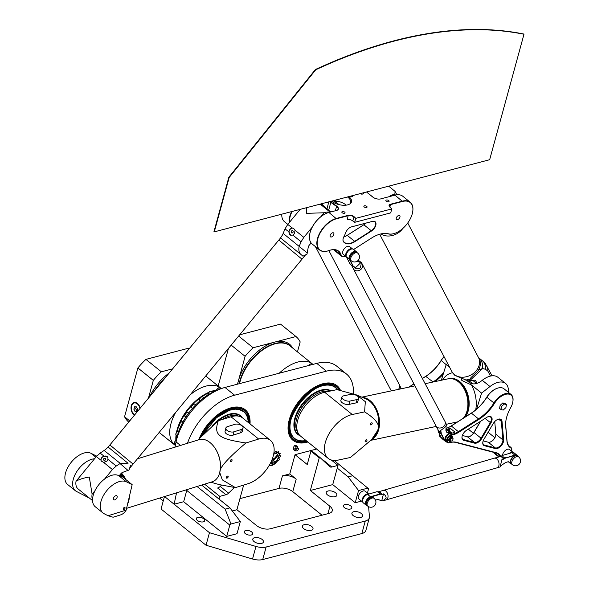 <?xml version="1.0" encoding="UTF-8"?>
<svg xmlns="http://www.w3.org/2000/svg" width="589" height="589" viewBox="0 0 589 589"><rect width="100%" height="100%" fill="white"/><g stroke="black" fill="none" stroke-linecap="round" stroke-linejoin="round"><path stroke-width="0.88" d="M319.908 457.425L329.722 466.65A5.014 2.842 128.9 0 0 329.818 466.731A5.014 2.842 128.9 0 0 331.813 467.011L337.998 465.384L332.733 484.622L310.337 490.49L319.26 457.874L319.908 457.425L311.552 450.695L310.911 451.145L319.26 457.874M197.035 486.499L225.138 509.139L229.953 507.88L240.334 521.53L236.999 533.715L226.721 536.41L183.665 501.725L174.123 504.228L164.596 496.556M164.441 496.601L161.047 509.006L206.032 545.245L209.463 532.699L174.123 504.228L176.538 492.846M209.463 532.699L255.965 546.452A12.531 6.28 15.3 0 0 266.147 547.004L365.276 521.029A12.531 6.28 15.3 0 0 369.332 517.864A12.531 6.28 15.3 0 0 369.428 516.722L368.604 506.687M361.506 501.099L355.226 502.741L332.733 484.622M327.918 513.667L329.936 506.282L310.337 490.49M329.936 506.282A10.02 5.029 -164.7 0 1 332.262 510.847A10.02 5.029 -164.7 0 1 329.023 513.38L270.277 528.775A10.02 5.029 -164.7 0 1 256.502 525.521L236.903 509.728L232.28 510.943M311.721 526.492A5.515 2.761 -164.7 0 1 312.995 529.003A5.515 2.761 -164.7 0 1 306.95 530.21A5.515 2.761 -164.7 0 1 302.363 526.095A5.515 2.761 -164.7 0 1 306.14 524.519A5.515 2.761 -164.7 0 1 311.721 526.492M361.285 513.505A5.515 2.761 -164.7 0 1 362.566 516.016A5.515 2.761 -164.7 0 1 356.514 517.23A5.515 2.761 -164.7 0 1 351.928 513.107A5.515 2.761 -164.7 0 1 355.704 511.532A5.515 2.761 -164.7 0 1 361.285 513.505M262.149 539.472A5.515 2.761 -164.7 0 1 263.43 541.99A5.515 2.761 -164.7 0 1 257.386 543.198A5.515 2.761 -164.7 0 1 252.799 539.082A5.515 2.761 -164.7 0 1 256.568 537.507A5.515 2.761 -164.7 0 1 262.149 539.472M251.65 531.941A4.337 2.172 -164.7 0 1 252.652 533.914A4.337 2.172 -164.7 0 1 247.903 534.864A4.337 2.172 -164.7 0 1 244.295 531.624A4.337 2.172 -164.7 0 1 247.262 530.387A4.337 2.172 -164.7 0 1 251.65 531.941M335.583 492.794A5.515 2.761 -164.7 0 1 336.856 495.312A5.515 2.761 -164.7 0 1 330.812 496.52A5.515 2.761 -164.7 0 1 326.225 492.397A5.515 2.761 -164.7 0 1 330.002 490.821A5.515 2.761 -164.7 0 1 335.583 492.794M344.432 507.63A4.337 2.172 -164.7 0 1 343.431 505.649A4.337 2.172 -164.7 0 1 348.18 504.699A4.337 2.172 -164.7 0 1 351.788 507.939A4.337 2.172 -164.7 0 1 348.821 509.176A4.337 2.172 -164.7 0 1 344.432 507.63M203.684 518.776A4.337 2.172 -164.7 0 1 204.692 520.75A4.337 2.172 -164.7 0 1 199.936 521.707A4.337 2.172 -164.7 0 1 196.336 518.467A4.337 2.172 -164.7 0 1 199.303 517.23A4.337 2.172 -164.7 0 1 203.684 518.776M367.433 493L368.596 488.76L334.147 460.465M323.03 460.362A5.014 2.842 128.9 0 0 323.464 460.274L331.813 467.011M367.904 488.112L358.561 490.556L355.226 502.741M368.685 494.09A5.014 2.842 -51.1 0 0 362.264 499.192A5.014 2.842 -51.1 0 0 362.728 502.071L358.937 499.023A5.014 2.842 -51.1 0 1 358.414 496.085A5.014 2.842 -51.1 0 1 361.484 491.793A5.014 2.842 -51.1 0 1 365.224 491.219L368.766 494.068M234.444 487.493L228.584 493.148A5.014 2.842 -51.1 0 1 225.955 494.745L219.771 496.365L219.027 499.082L201.637 485.071M236.903 509.728L243.655 485.056M229.953 507.88L219.027 499.082M225.138 509.139L230.991 523.982L229.806 525.123L186.757 490.438L187.906 489.326M225.955 494.745L217.599 488.016A5.014 2.842 128.9 0 0 220.227 486.418L221.501 485.189M331.32 460.009L337.998 465.384M316.602 449.039L295.037 454.693L307.244 464.522L310.911 451.145M219.771 496.365L204.611 484.151M367.772 506.142L366.969 505.495A5.014 2.842 -51.1 0 1 366.439 502.557A5.014 2.842 -51.1 0 1 369.517 498.265A5.014 2.842 -51.1 0 1 373.257 497.69L374.059 498.338A5.014 2.842 128.9 0 0 370.319 498.912A5.014 2.842 128.9 0 0 367.249 503.205A5.014 2.842 128.9 0 0 367.772 506.142A5.014 5.014 0 0 0 374.818 505.384A5.014 5.014 0 0 0 374.059 498.338M352.988 475.647L348.18 476.906L358.561 490.556M348.18 476.906L337.254 468.108M289.773 473.924L282.433 475.853A10.02 5.029 -164.7 0 1 296.201 479.1L289.773 473.924L295.037 454.693M322.021 515.213L292.77 491.646A10.02 5.029 15.3 0 0 279.002 488.399L239.944 498.625M353.356 393.724A50.109 28.441 128.9 0 0 346.406 373.956A50.109 28.441 128.9 0 0 326.409 371.158L234.621 395.204A50.109 28.441 128.9 0 0 187.493 443.289M183.665 501.725L186.757 490.438M307.863 442A35.075 19.908 -51.1 0 1 292.961 440.292A35.075 19.908 -51.1 0 1 299.47 400.483A35.075 19.908 -51.1 0 1 336.974 385.662A35.075 19.908 -51.1 0 1 340.471 390.33M294.64 445.571A2.503 1.421 -51.1 0 1 295.737 445.277L297.342 446.572A2.503 1.421 128.9 0 0 296.245 446.86L295.104 449.459L293.079 447.824L294.64 445.571L296.245 446.86M295.104 449.459L295.155 450.85L293.543 449.554L293.079 447.824M271.787 460.274L272.714 460.031A1.281 0.729 128.9 0 0 273.539 459.457L277.08 455.245A4.911 2.783 -51.1 0 1 277.434 456.041L273.988 460.127A2.29 1.303 -51.1 0 1 272.508 461.15L271.315 461.467A0.699 0.398 128.9 0 0 271.264 461.481M270.734 462.601A0.699 0.398 128.9 0 0 270.999 462.63L275.77 461.378L276.536 462.225L270.69 463.779A2.076 1.178 -51.1 0 1 270.123 463.793M272.655 457.962L273.267 458.647A0.692 0.39 -51.1 0 1 272.346 459.67L272.133 459.42M269.526 464.868A6.935 3.939 128.9 0 0 274.54 463.491L275.475 463.249A7.657 4.344 -51.1 0 1 269.166 465.479M273.856 453.184A7.723 4.388 -51.1 0 1 274.791 452.801L275.578 451.461A9.188 5.213 -51.1 0 1 276.418 451.314L276.285 452.536A7.723 4.388 -51.1 0 1 277.139 452.624L278.229 451.505A9.188 5.213 -51.1 0 1 278.84 451.8L278.214 453.147A7.723 4.388 -51.1 0 1 278.73 453.714L279.952 453.044A9.188 5.213 -51.1 0 1 280.217 453.721L279.208 454.936A7.723 4.388 -51.1 0 1 279.289 455.864L280.386 455.798A9.188 5.213 -51.1 0 1 280.261 456.681L279.061 457.528A7.723 4.388 -51.1 0 1 278.685 458.684L279.414 459.236A9.188 5.213 -51.1 0 1 278.958 460.134L277.802 460.443A7.723 4.388 -51.1 0 1 277.088 461.504L276.572 460.929A6.391 3.63 128.9 0 0 277.367 454.178A6.391 3.63 128.9 0 0 273.664 454.266M199.413 438.201A35.075 19.908 -51.1 0 1 245.186 409.708A35.075 19.908 -51.1 0 1 250.023 423.903M240.334 521.53L230.991 523.982M229.806 525.123L226.721 536.41M298.387 448.398L298.446 448.553A1.634 0.928 -51.1 0 1 297.938 450.07A1.634 0.928 -51.1 0 1 296.561 450.894A1.634 0.928 -51.1 0 1 296.009 449.805A1.634 0.928 -51.1 0 1 297.276 448.244A1.634 0.928 -51.1 0 1 298.446 448.553M298.225 448.634L297.342 446.572M295.155 450.85A2.503 1.421 128.9 0 0 295.251 450.857L296.561 450.894M174.97 447.169L176.089 441.912A50.109 28.441 -51.1 0 1 224.983 387.444L316.772 363.391A50.109 28.441 -51.1 0 1 336.768 366.189L346.406 373.956M276.536 462.225L270.66 463.749A2.076 1.178 -51.1 0 1 270.13 463.771M275.762 461.378L276.506 462.196M271.315 461.467L271.286 461.437A0.699 0.398 128.9 0 0 271.279 461.437L272.479 461.128A2.29 1.303 -51.1 0 0 273.951 460.105L277.434 456.041M277.073 455.253A4.911 2.783 -51.1 0 1 277.397 456.019M272.655 457.97L273.237 458.617A0.692 0.39 -51.1 0 1 272.361 459.678M275.394 463.271A7.657 4.344 -51.1 0 1 269.173 465.472M277.802 460.443L277.772 460.421A7.723 4.388 -51.1 0 1 277.058 461.467M279.385 458.919L279.377 459.214A9.188 5.213 -51.1 0 1 278.928 460.105L277.772 460.421M278.685 458.684L278.649 458.654A7.723 4.388 -51.1 0 0 279.024 457.506L279.061 457.528M280.32 455.636L280.349 455.768A9.188 5.213 -51.1 0 1 280.224 456.659L279.024 457.506M279.289 455.864L279.26 455.842A7.723 4.388 -51.1 0 0 279.179 454.907L279.208 454.936M279.908 452.993L279.922 453.015A9.188 5.213 -51.1 0 1 280.187 453.699L279.179 454.907M278.73 453.714L278.693 453.685A7.723 4.388 -51.1 0 0 278.185 453.118L278.214 453.147M278.833 451.792L278.185 453.118M276.285 452.536L276.484 451.321M277.367 454.178L277.338 454.148A6.391 3.63 128.9 0 0 277.338 454.148A6.391 3.63 128.9 0 0 273.671 454.222M369.332 517.864L365.894 530.409A12.531 6.28 -164.7 0 1 361.845 533.575L262.716 559.55A12.531 6.28 -164.7 0 1 252.526 558.998L206.032 545.245M163.249 500.981L159.656 498.088M412.764 211.318A19.54 11.095 128.9 0 0 412.779 211.215A19.54 11.095 128.9 0 0 410.202 202.226A19.54 11.095 128.9 0 0 402.397 201.136L390.47 204.258A4.263 2.135 15.3 0 0 389.528 206.739A4.263 2.135 15.3 0 0 390.08 207.276L391.788 208.911L355.808 218.335L354.099 216.7A4.263 2.135 15.3 0 0 348.246 215.324L336.312 218.445A19.54 11.095 128.9 0 0 319.724 233.06A19.54 11.095 128.9 0 0 319.591 249.979A19.54 11.095 128.9 0 0 328.868 250.597A20.048 11.375 -51.1 0 1 338.38 251.245A20.048 11.375 -51.1 0 1 340.729 254.868A7.517 4.263 128.9 0 0 341.605 256.23A7.517 4.263 128.9 0 0 345.198 256.458A7.517 4.263 128.9 0 0 345.301 256.421M345.669 256.281A7.267 4.123 -51.1 0 1 345.397 256.384A7.267 4.123 -51.1 0 1 341.075 254.846A20.298 11.522 128.9 0 0 329.067 250.524A19.29 10.948 -51.1 0 1 317.67 239.406A19.29 10.948 -51.1 0 1 336.415 218.784L348.349 215.662A4.013 2.01 -164.7 0 1 353.856 216.958L355.462 218.254L354.718 222.311L355.808 218.335L391.788 208.911L390.698 212.879L354.718 222.311M389.609 206.835A4.013 2.01 -164.7 0 1 389.277 205.613A4.013 2.01 -164.7 0 1 390.573 204.597L402.508 201.467A19.29 10.948 -51.1 0 1 412.749 211.422A19.29 10.948 -51.1 0 1 395.212 233.192A19.29 10.948 -51.1 0 1 388.482 233.826A30.319 17.206 128.9 0 0 377.91 234.827A30.319 17.206 128.9 0 0 371.549 238.044L353.68 249.441A10.271 5.831 128.9 0 0 353.614 249.486M348.246 215.324L347.26 219.631A4.013 2.01 15.3 0 1 352.767 220.934L354.379 222.23M366.476 191.985L372.741 197.035A5.765 2.893 15.3 0 0 380.663 198.905L394.976 195.15A19.54 11.095 -51.1 0 1 402.78 196.24L410.202 202.226M319.591 249.979L312.17 244.001A19.54 11.095 -51.1 0 1 309.593 235.004A19.54 11.095 -51.1 0 1 327.351 212.953A19.54 11.095 -51.1 0 1 328.89 212.467L336.533 210.464A5.765 2.893 15.3 0 0 336.923 210.347A5.765 2.893 15.3 0 0 336.717 206.128L330.915 202.012A14.784 7.414 -164.7 0 1 330.208 201.49M360.21 193.626A1.752 0.876 15.3 0 0 362.449 194.076L363.185 193.877A1.752 0.876 15.3 0 0 363.303 193.84A1.752 0.876 15.3 0 0 363.494 192.772M331.504 201.151A11.854 5.942 15.3 0 0 350.278 203.61A11.854 5.942 15.3 0 0 348.872 196.601M342.216 212.747A1.664 0.832 -164.7 0 1 341.834 211.988A1.664 0.832 -164.7 0 1 343.659 211.628A1.664 0.832 -164.7 0 1 345.044 212.872A1.664 0.832 -164.7 0 1 343.902 213.343A1.664 0.832 -164.7 0 1 342.216 212.747M364.252 206.975A1.664 0.832 -164.7 0 1 363.862 206.216A1.664 0.832 -164.7 0 1 365.688 205.856A1.664 0.832 -164.7 0 1 367.072 207.1A1.664 0.832 -164.7 0 1 365.931 207.571A1.664 0.832 -164.7 0 1 364.252 206.975M386.281 201.21A1.664 0.832 -164.7 0 1 385.891 200.444A1.664 0.832 -164.7 0 1 387.717 200.083A1.664 0.832 -164.7 0 1 389.108 201.328A1.664 0.832 -164.7 0 1 387.967 201.799A1.664 0.832 -164.7 0 1 386.281 201.21M349.932 196.321A1.752 0.876 15.3 0 0 352.288 196.726A1.752 0.876 15.3 0 0 352.472 195.658M321.16 203.86A5.765 2.893 -164.7 0 1 322.227 204.655L326.976 209.051A14.784 7.414 15.3 0 0 328.625 210.376L330.849 211.959M330.922 211.937L328.515 210.229A15.034 7.539 -164.7 0 1 326.836 208.874L322.087 204.486A5.515 2.761 15.3 0 0 321.248 203.838M329.788 201.6A15.034 7.539 15.3 0 0 330.687 202.285L336.496 206.4A5.515 2.761 -164.7 0 1 338.093 209.154A5.515 2.761 -164.7 0 1 336.805 210.391M346.236 205.141A11.272 5.654 15.3 0 0 346.001 204.943A11.272 5.654 15.3 0 0 332.108 200.989M322.647 205.053A6.265 3.556 128.9 0 0 321.896 205.495M336.923 201.151L333.006 202.182M333.035 202.196L336.982 201.166M326.122 208.896L326.527 208.639M335.001 203.234L336.304 202.402A6.015 3.416 128.9 0 0 337.703 201.291M289.604 222.178A19.29 10.948 -51.1 0 1 292.1 211.473M350.911 227.059A6.015 3.416 -51.1 0 1 351.287 226.949L372.403 221.412A6.015 3.416 -51.1 0 1 374.803 221.751A6.015 3.416 -51.1 0 1 375.208 225.977A6.015 3.416 -51.1 0 1 371.387 230.667L354.769 241.269A15.034 8.533 -51.1 0 1 344.432 242.403A15.034 8.533 -51.1 0 1 343.917 241.917L343.637 241.623A6.015 3.416 -51.1 0 1 343.041 239.149M343.637 241.939L343.91 242.234A15.285 8.673 128.9 0 0 354.946 241.578L371.563 230.969A6.265 3.556 128.9 0 0 375.966 224.394A6.265 3.556 128.9 0 0 372.616 221.339L351.508 226.868A6.265 3.556 128.9 0 0 351.015 227.023A6.265 3.556 128.9 0 0 345.647 232.78A19.29 10.948 -51.1 0 1 343.917 236.682A6.265 3.556 128.9 0 0 343.026 239.259A6.265 3.556 128.9 0 0 343.637 241.939L343.637 241.623M399.938 217.091A2.503 1.421 -51.1 0 1 398.4 219.233A2.503 1.421 -51.1 0 1 396.53 219.52A2.503 1.421 -51.1 0 1 396.993 216.678A2.503 1.421 -51.1 0 1 399.673 215.618A2.503 1.421 -51.1 0 1 399.938 217.091M333.845 234.407A2.503 1.421 -51.1 0 1 332.306 236.55A2.503 1.421 -51.1 0 1 330.436 236.837A2.503 1.421 -51.1 0 1 330.9 233.995A2.503 1.421 -51.1 0 1 333.58 232.935A2.503 1.421 -51.1 0 1 333.845 234.407M346.295 256.789L343.343 254.404A5.014 2.842 -51.1 0 1 344.27 248.72A5.014 2.842 -51.1 0 1 349.63 246.6L352.583 248.985M343.726 237.05A15.034 8.533 128.9 0 0 344.19 236.888A15.034 8.533 128.9 0 0 347.348 235.291L363.965 224.681A6.015 3.416 128.9 0 0 365.784 223.15M365.673 223.179A6.265 3.556 -51.1 0 1 363.825 224.733L347.201 235.335A15.285 8.673 -51.1 0 1 344.094 236.925M327.256 212.99A19.29 10.948 128.9 0 0 327.16 213.027A19.29 10.948 128.9 0 0 309.623 234.797A19.29 10.948 128.9 0 0 309.608 234.901M337.63 201.276A6.265 3.556 -51.1 0 1 336.157 202.447L334.957 203.212M326.497 208.609L326.092 208.874M287.8 224.365L284.502 221.714A19.54 11.095 -51.1 0 1 281.785 214.175M291.651 211.591A19.54 11.095 128.9 0 0 289.295 222.554M341.605 256.23L334.184 250.251A7.517 4.263 -51.1 0 1 333.676 249.684M377.807 234.864A30.068 17.066 -51.1 0 1 388.195 233.907A19.54 11.095 128.9 0 0 395.013 233.266A19.54 11.095 128.9 0 0 395.116 233.229M363.082 192.875A1.502 0.751 -164.7 0 1 363.45 193.582A1.502 0.751 -164.7 0 1 363.17 193.884M352.067 195.762A1.502 0.751 -164.7 0 1 352.089 195.784A1.502 0.751 -164.7 0 1 352.436 196.468A1.502 0.751 -164.7 0 1 352.156 196.77M347.466 196.969A11.272 5.654 -164.7 0 1 348.062 197.418A11.272 5.654 -164.7 0 1 350.676 202.557A11.272 5.654 -164.7 0 1 349.881 203.904M356.824 252.401A5.014 2.842 128.9 0 0 351.464 254.514A5.014 2.842 128.9 0 0 350.536 260.205L351.338 260.853A5.014 2.842 -51.1 0 1 350.816 257.908A5.014 2.842 -51.1 0 1 353.886 253.623A5.014 2.842 -51.1 0 1 357.626 253.049L356.824 252.401M352.575 248.978A5.014 2.842 128.9 0 0 347.289 251.15A5.014 2.842 128.9 0 0 346.295 256.782M509.301 453.442A5.014 2.842 -51.1 0 1 513.306 452.558L509.522 449.503A5.014 2.842 128.9 0 0 505.296 450.46A5.014 2.842 128.9 0 0 502.535 455.407M517.554 455.974A5.014 2.842 128.9 0 0 512.194 458.095A5.014 2.842 128.9 0 0 511.267 463.779L512.393 464.684A5.014 2.842 -51.1 0 1 511.863 461.747A5.014 2.842 -51.1 0 1 514.941 457.454A5.014 2.842 -51.1 0 1 518.681 456.88L517.554 455.974M451.314 441.109A2.003 1.141 -51.1 0 1 451.211 441.146A2.003 1.141 -51.1 0 1 450.254 441.087A2.003 1.141 -51.1 0 1 450.04 439.909A2.003 1.141 -51.1 0 1 451.27 438.194A2.003 1.141 -51.1 0 1 452.764 437.966A2.003 1.141 -51.1 0 1 453.029 438.886A2.003 1.141 -51.1 0 1 453.015 438.996M451.277 437.178A2.003 1.141 128.9 0 1 451.38 437.163L451.638 437.377A2.003 1.141 -51.1 0 1 452.219 437.524L452.764 437.966M450.254 441.087L449.709 440.646A2.003 1.141 -51.1 0 1 449.495 439.468A2.003 1.141 -51.1 0 1 451.196 437.487L451.513 436.235A0.906 0.515 128.9 0 0 450.644 437.156L450.526 437.605A2.57 1.458 128.9 0 0 449.311 441.242A2.57 1.458 128.9 0 0 450.725 441.242M452.889 438.098A2.57 1.458 128.9 0 0 452.529 437.244A2.57 1.458 128.9 0 0 452.345 437.126A2.57 1.458 -51.1 0 1 452.389 437.148M449.193 441.124A2.57 1.458 -51.1 0 1 449.054 441.036A2.57 1.458 -51.1 0 1 450.268 437.399L450.526 437.605M450.268 437.399L450.386 436.95A0.906 0.515 -51.1 0 1 451.255 436.022L451.542 436.221M452.529 437.244L452.462 436.677A0.906 0.515 128.9 0 0 452.374 436.154A0.906 0.515 128.9 0 0 452.013 436.103L451.638 437.377M451.866 436.523L451.756 435.897A0.906 0.515 -51.1 0 1 452.116 435.941A0.906 0.515 -51.1 0 1 452.212 436.088M451.476 436.817L451.77 436.449M452.956 439.32A1.752 0.994 128.9 0 0 453 439.092A1.752 0.994 128.9 0 0 451.888 438.253A1.752 0.994 128.9 0 0 450.342 440.167A1.752 0.994 128.9 0 0 451.41 441.073A1.752 0.994 128.9 0 0 452.956 439.32M505.899 407.632L506.422 404.599L504.228 404.025L501.511 406.484L500.981 409.517L503.175 410.091L505.899 407.632M504.228 404.025L502.844 402.913L505.045 403.487L506.422 404.599M502.844 402.913L500.127 405.372L501.511 406.484M500.127 405.372L499.597 408.405L500.981 409.517M462.38 435.462L467.43 436.78A6.015 3.416 128.9 0 0 469.529 436.582A6.015 3.416 128.9 0 0 473.939 432.628L480.668 421.245M480.455 421.385L473.909 432.444A6.516 3.696 -51.1 0 1 469.337 436.648M487.869 416.784A6.015 3.416 -51.1 0 1 490.549 417.034A6.015 3.416 -51.1 0 1 490.284 422.637L481.007 438.326A6.015 3.416 -51.1 0 1 474.498 442.472L463.631 439.637A6.015 3.416 -51.1 0 1 462.858 439.254A6.015 3.416 -51.1 0 1 462.041 436.692M440.601 436.154A5.014 2.842 128.9 0 0 441.294 437.73L440.174 436.824A5.014 2.842 -51.1 0 1 439.512 434.52L439.563 434.174A4.513 2.562 128.9 0 0 439.549 434.307M496.888 388.401A13.908 7.893 128.9 0 0 496.689 388.475A13.908 7.893 128.9 0 0 486.757 397.192A30.569 17.353 -51.1 0 1 471.325 413.103L451.233 425.921A20.549 11.662 -51.1 0 1 447.117 428.026M495.828 435.021A6.516 3.696 -51.1 0 1 490.144 442.081M486.705 417.395L466.562 430.25A6.516 3.696 128.9 0 0 462.004 436.905A6.516 3.696 128.9 0 0 463.705 440.322L474.572 443.156A6.516 3.696 128.9 0 0 481.618 438.658L490.902 422.968A6.516 3.696 128.9 0 0 488.075 416.703A6.516 3.696 128.9 0 0 486.705 417.395M500.687 456.416A20.549 11.662 128.9 0 0 496.129 452.683L456.077 442.229A20.549 11.662 128.9 0 0 449.827 442.597A4.513 2.562 -51.1 0 1 447.412 439.696A4.513 2.562 -51.1 0 1 451.969 435.065A20.549 11.662 128.9 0 0 458.941 432.135L479.034 419.316A30.569 17.353 128.9 0 0 494.465 403.399A13.908 7.893 -51.1 0 1 506.915 394.078A13.908 7.893 -51.1 0 1 512.879 401.514A13.908 7.893 -51.1 0 1 510.685 407.632A30.569 17.353 128.9 0 0 505.855 421.083A30.569 17.353 128.9 0 0 505.679 426.267L506.96 441.279A20.549 11.662 128.9 0 0 510.53 447.765A7.016 3.983 -51.1 0 1 511.708 451.174A7.016 3.983 -51.1 0 1 511.694 451.255M483.959 439.269A6.516 3.696 128.9 0 0 482.811 442.339A6.516 3.696 128.9 0 0 484.511 445.748L495.378 448.582A6.516 3.696 128.9 0 0 500.893 446.116A6.516 3.696 128.9 0 0 503.61 439.917L502.027 421.393A6.516 3.696 128.9 0 0 498.014 419.294A6.516 3.696 128.9 0 0 493.236 423.579L483.959 439.269M497.815 419.375A6.015 3.416 -51.1 0 1 500.495 419.633A6.015 3.416 -51.1 0 1 501.32 421.378L502.903 439.902A6.015 3.416 -51.1 0 1 500.4 445.623A6.015 3.416 -51.1 0 1 495.305 447.905L484.438 445.07A6.015 3.416 -51.1 0 1 483.665 444.688A6.015 3.416 -51.1 0 1 482.847 442.118M483.186 440.889L488.237 442.214A6.015 3.416 128.9 0 0 490.335 442.015A6.015 3.416 128.9 0 0 495.798 435.227A6.015 3.416 128.9 0 0 495.835 434.211L494.753 421.569M449.805 433.74A4.513 2.562 128.9 0 0 449.613 433.806A4.513 2.562 128.9 0 0 445.512 438.893A4.513 2.562 128.9 0 0 445.49 439.092A4.513 2.562 128.9 0 1 447.677 435.057A4.513 2.562 128.9 0 1 449.805 433.74M512.909 401.308A14.408 8.18 128.9 0 0 512.938 401.094A14.408 8.18 128.9 0 0 511.038 394.468A14.408 8.18 128.9 0 0 493.862 403.053A30.068 17.066 -51.1 0 1 478.68 418.705L458.588 431.523A20.048 11.375 -51.1 0 1 451.785 434.38A5.014 2.842 128.9 0 0 447.36 438.032A5.014 2.842 128.9 0 0 447.242 442.523L446.116 441.617A5.014 2.842 -51.1 0 1 445.453 439.313A5.014 2.842 -51.1 0 1 450.011 433.659A5.014 2.842 -51.1 0 1 450.659 433.475A20.048 11.375 128.9 0 0 453.258 432.746A20.048 11.375 128.9 0 0 454.899 432.046L454.465 432.216A20.549 11.662 -51.1 0 1 453.059 432.819M454.899 432.046L450.077 428.166A20.048 11.375 -51.1 0 1 445.969 429.565M446.02 428.38A20.048 11.375 128.9 0 0 447.316 427.96A20.048 11.375 128.9 0 0 451.52 425.832L471.612 413.007A30.068 17.066 128.9 0 0 486.794 397.354A14.408 8.18 -51.1 0 1 497.087 388.328A14.408 8.18 -51.1 0 1 503.97 388.769L511.038 394.468M447.242 442.523A5.014 2.842 128.9 0 0 449.414 442.751A20.048 11.375 -51.1 0 1 455.511 442.391L495.563 452.845A20.048 11.375 -51.1 0 1 498.147 454.126A20.048 11.375 -51.1 0 1 500.076 456.644M450.077 428.166L449.628 431.251M446.808 430.103A20.549 11.662 128.9 0 0 450.283 428.851M498.854 456.998L494.274 453.309A7.517 4.263 -51.1 0 1 493.53 452.315M511.731 450.968A7.517 4.263 128.9 0 0 511.767 450.754A7.517 4.263 128.9 0 0 510.773 447.294A7.517 4.263 128.9 0 0 510.501 447.103A20.048 11.375 -51.1 0 1 509.779 446.602A20.048 11.375 -51.1 0 1 507.019 440.778L505.737 425.766A30.068 17.066 -51.1 0 1 505.885 420.877M444.04 356.647A13.908 7.893 128.9 0 0 441.132 360.439A30.569 17.353 -51.1 0 1 425.7 376.349L422.379 378.469M413.898 383.881L408.707 387.194M434.778 381.65A30.569 17.353 128.9 0 0 443.23 374.125M455.783 422.298A7.517 4.263 128.9 0 0 456.387 422.63M443.738 372.476A30.068 17.066 -51.1 0 1 433.062 381.952L432.908 382.047M408.928 387.142L413.934 383.947M422.416 378.536L425.987 376.253A30.068 17.066 128.9 0 0 441.168 360.601A14.408 8.18 -51.1 0 1 444.106 356.765M508.233 392.208A19.54 11.095 128.9 0 0 505.62 383.505A19.54 11.095 128.9 0 0 489.989 386.531L481.596 393.113L471.48 384.97L461.85 380.45L461.069 378.764M328.198 458.382L300.567 436.118A27.057 15.358 -51.1 0 1 301.045 412.175A27.057 15.358 -51.1 0 1 324.627 392.252L336.982 389.624L356.632 394.976L365.313 401.661L364.613 411.88C376.165 419.199 380.531 425.361 377.711 430.39L371.615 439.608L350.448 457.476L338.086 460.105A27.057 15.358 128.9 0 1 328.198 458.382A27.057 15.358 128.9 0 1 328.669 434.432A27.057 15.358 128.9 0 1 352.259 414.509L364.613 411.88M328.426 391.442A26.306 14.931 128.9 0 0 322.824 391.589A26.306 14.931 128.9 0 0 300.795 409.392A26.306 14.931 128.9 0 0 297.96 432.716M365.725 441.794A1.23 0.699 -51.1 0 1 365.276 441.713A1.23 0.699 -51.1 0 1 365.504 440.314A1.23 0.699 -51.1 0 1 366.822 439.792A1.23 0.699 -51.1 0 1 366.8 440.889A1.23 0.699 -51.1 0 1 365.725 441.794M370.974 424.905A1.23 0.699 -51.1 0 1 370.518 424.831A1.23 0.699 -51.1 0 1 370.746 423.432A1.23 0.699 -51.1 0 1 372.064 422.909A1.23 0.699 -51.1 0 1 372.042 423.999A1.23 0.699 -51.1 0 1 370.974 424.905M449.716 367.433L446.19 364.591L441.323 380.258M446.19 364.591L447.625 363.465M476.619 409.119L481.596 393.113M466.974 380.634L469.477 382.644C472.805 384.683 476.641 384.227 480.992 381.274L482.244 380.295A19.54 11.095 -51.1 0 1 497.874 377.269L505.62 383.505M455.739 422.276L456.438 422.6M464.294 417.586A22.051 14.887 -102 0 0 458.956 381.701A22.051 14.887 -102 0 0 448.597 378.712A22.051 14.887 -102 0 0 448.332 378.771M358.738 398.414L357.685 401.794A5.014 2.363 -162.7 0 1 356.117 402.891L348.887 404.429A5.014 2.363 -162.7 0 1 343.372 403.45A5.014 2.363 -162.7 0 1 340.884 400.358L341.937 396.979A5.014 2.363 -162.7 0 1 343.505 395.874L350.735 394.343A5.014 2.363 -162.7 0 1 356.249 395.322A5.014 2.363 -162.7 0 1 358.738 398.414A5.014 2.363 -162.7 0 1 357.162 399.519L349.932 401.057A5.014 2.363 -162.7 0 1 344.425 400.071A5.014 2.363 -162.7 0 1 341.937 396.979M356.632 394.976L365.916 398.908A21.55 14.548 78 0 1 377.711 430.39A21.55 14.548 78 0 1 374.022 437.031L371.615 439.608M371.401 439.836A22.051 14.887 -102 0 0 378.823 416.092A22.051 14.887 -102 0 0 362.382 397.413M425.133 383.697L448.06 378.823A22.051 14.887 78 0 1 464.139 388.887A22.051 14.887 78 0 1 467.821 406.226A22.051 14.887 78 0 1 463.352 418.19M457.565 421.886A22.051 14.887 78 0 1 457.226 421.96L446.366 424.271M467.828 406.123A21.55 14.548 -102 0 0 467.835 406.02A21.55 14.548 -102 0 0 464.235 389.071A21.55 14.548 -102 0 0 464.184 388.983M302.923 256.178L300.346 253.94L302.923 256.178L305.433 255.022L302.01 259.182L278.803 240.054L302.01 259.182L133.077 464.088L109.878 444.96L133.077 464.088L109.885 444.96L108.133 447.08L128.071 463.293M302.002 259.175L278.811 240.054L109.878 444.96M133.077 464.088L129.646 468.248L130.427 465.413M305.433 255.022L307.06 254.058L307.215 252.946L283.154 233.406L282.47 234.959M101.382 461.187A3.755 3.033 148 0 1 103.038 456.696A3.755 3.033 148 0 1 107.78 457.248L108.045 459.361L106.948 461.099L103.635 462.38L101.337 461.121L100.999 460.259C100.859 458.301 101.875 456.931 104.047 456.144L107.772 457.241M105.409 459.921A1.23 0.994 148 0 1 103.576 459.935A1.23 0.994 148 0 1 105.667 458.632A1.23 0.994 148 0 1 105.409 459.921M105.593 449.51L100.137 453.118L96.331 456.615L76.04 481.228C79.25 479.336 83.667 477.937 89.292 477.016L92.105 494.164L94.991 490.666M104.592 479.026L112.396 469.558L116.202 466.061L120.053 463.55L127.953 470.39L128.998 470.044L129.617 468.203M92.547 500.591L78.094 488.944A15.991 9.078 -51.1 0 1 76.04 481.228M92.105 494.164A15.991 9.078 128.9 0 0 92.539 499.693M104.194 450.475L120.266 463.418L127.842 463.182M127.953 470.39L122.6 472.4A3.004 1.708 128.9 0 0 120.87 473.711L119.125 475.824M293.565 228.311A3.755 3.055 -66.5 0 0 289.354 230.601A3.755 3.055 -66.5 0 0 290.605 235.217L288.934 231.889C289.287 229.607 290.451 228.333 292.424 228.068L293.499 228.274L295.06 230.196L294.441 233.678L292.924 235.107L290.605 235.217M292.954 232.434A1.23 1.001 -66.5 0 0 292.659 230.667A1.23 1.001 -66.5 0 0 291.673 232.927A1.23 1.001 -66.5 0 0 292.954 232.434M299.308 246.106L301.082 241.807L303.814 237.367L312.155 227.251M320.895 216.649L324.097 212.762L306.663 213.351L306.692 207.652M300.169 209.36L287.749 224.431L285.017 228.863L283.154 233.406M329.568 212.29A15.991 9.078 128.9 0 0 324.097 212.762M300.346 253.94C298.822 251.827 298.446 249.294 299.227 246.349M305.411 254.971L307.06 254.058M311.125 242.933L309.225 245.238A3.004 1.708 128.9 0 0 308.253 247.203L307.215 252.946M402.802 228.458A15.034 12.023 152.3 0 1 380.928 233.951A15.034 12.023 -27.7 0 0 402.795 228.466M454.406 374.575A15.034 12.023 152.3 0 1 451.844 371.482L451.844 371.482A15.034 12.023 -27.7 0 0 454.406 374.575A15.034 12.023 -27.7 0 0 472.871 373.809A15.034 12.023 -27.7 0 0 478.452 357.486L478.452 357.486A15.034 12.023 152.3 0 1 472.871 373.816A15.034 12.023 152.3 0 1 454.406 374.575M386.811 233.634L381.812 233.774M484.835 362.699L492.051 375.811M484.578 362.574L478.518 357.604M477.038 383.373L475.662 380.752A3.004 1.708 128.9 0 0 475.397 380.435A3.004 1.708 128.9 0 0 474.439 380.214L469.44 380.921L482.597 368.559L485.557 369.288L487.891 371.18L490.468 376.077M379.684 234.26L452.492 372.719L454.826 375.37L468.542 381.083L471.06 377.49L479.255 369.796L482.428 368.537A15.94 12.744 -27.7 0 0 478.688 357.928M468.542 381.083L469.44 380.921M469.669 379.11A15.034 12.023 152.3 0 1 465.163 380.045M388.718 186.161L395.094 191.425L394.844 194.23L395.293 195.077M394.844 194.23A15.991 9.078 128.9 0 0 388.814 196.77M120.774 514.838L113.081 517.23L108.03 515.736L126.164 510.111A22.051 13.871 72.8 0 1 120.774 514.838M119.972 474.808L132.164 484.666L126.164 510.111M113.419 498.36A2.503 1.421 -51.1 0 1 114.936 496.152A2.503 1.421 -51.1 0 1 116.85 495.828A2.503 1.421 -51.1 0 1 116.386 498.669A2.503 1.421 -51.1 0 1 113.706 499.73A2.503 1.421 -51.1 0 1 113.419 498.36M231.013 416.776A27.057 15.358 -51.1 0 1 242.727 418.021L270.358 440.285A27.057 15.358 128.9 0 0 258.645 439.041L231.013 416.776L218.291 420.723L197.757 440.101M238.847 416.202A26.306 14.931 128.9 0 0 222.259 419.493M210.81 482.222L219.27 484.607L235.409 487.618L248.124 483.672A27.057 15.358 128.9 0 0 270.447 463.168A27.057 15.358 128.9 0 0 270.358 440.285M219.896 471.737C219.601 467.526 228.274 457.94 245.922 442.98L258.645 439.041M235.409 487.618L222.311 479.873L219.741 472.533M231.389 459.567A1.23 0.699 -51.1 0 1 231.919 459.626A1.23 0.699 -51.1 0 1 231.691 461.025A1.23 0.699 -51.1 0 1 230.373 461.548A1.23 0.699 -51.1 0 1 230.373 460.502A1.23 0.699 -51.1 0 1 231.389 459.567M227.494 476.103A1.23 0.699 -51.1 0 1 228.024 476.162A1.23 0.699 -51.1 0 1 227.796 477.561A1.23 0.699 -51.1 0 1 226.478 478.077A1.23 0.699 -51.1 0 1 226.478 477.038A1.23 0.699 -51.1 0 1 227.494 476.103M132.164 484.666L126.348 481.802A19.54 11.095 128.9 0 0 105.88 491.793A19.54 11.095 128.9 0 0 103.016 512.997A19.54 11.095 128.9 0 0 104.091 513.696L108.03 515.736M123.904 509.456A1.23 0.699 -51.1 0 1 123.373 509.397A1.23 0.699 -51.1 0 1 123.602 507.998A1.23 0.699 -51.1 0 1 124.92 507.482A1.23 0.699 -51.1 0 1 124.92 508.521A1.23 0.699 -51.1 0 1 123.904 509.456M94.549 458.779A19.54 11.095 128.9 0 0 76.327 472.326A19.54 11.095 128.9 0 0 75.355 490.711L67.61 484.475A19.54 11.095 -51.1 0 1 70.474 463.271A19.54 11.095 -51.1 0 1 90.942 453.28L96.736 456.136M233.156 435.109A5.014 2.658 -166.7 0 1 227.626 434.527A5.014 2.658 -166.7 0 1 225.064 431.369L225.845 428.063A5.014 2.658 -166.7 0 1 227.509 426.627L234.952 424.323A5.014 2.658 -166.7 0 1 240.481 424.905A5.014 2.658 -166.7 0 1 243.043 428.056A5.014 2.658 -166.7 0 1 241.38 429.499L240.599 432.805L233.156 435.109L233.936 431.803A5.014 2.658 -166.7 0 1 228.407 431.222A5.014 2.658 -166.7 0 1 225.845 428.063M233.936 431.803L241.38 429.499M243.043 428.056L242.263 431.362A5.014 2.658 -166.7 0 1 240.599 432.805M75.355 490.711A19.54 11.095 128.9 0 0 76.43 491.417L89.616 498.22M103.016 512.997L95.271 506.761A19.54 11.095 -51.1 0 1 98.142 485.557A19.54 11.095 -51.1 0 1 118.61 475.566L121.341 476.523L119.891 474.896M121.113 473.438A22.051 13.871 72.8 0 1 124.816 478.754M245.922 442.98C218.092 438.717 213.571 435.08 218.291 420.723M220.293 469.602A21.55 13.554 -107.2 0 0 220.315 469.44A21.55 13.554 -107.2 0 0 212.82 445.269A21.55 13.554 -107.2 0 0 212.71 445.151M137.436 458.802L199.185 439.659A22.051 13.871 72.8 0 1 209.993 442.538A22.051 13.871 72.8 0 1 212.607 445.034A22.051 13.871 72.8 0 1 220.271 469.764A22.051 13.871 72.8 0 1 212.239 481.78L126.583 508.336M127.599 504.022A22.051 13.871 -107.2 0 0 129.484 496.041M125.936 479.652A22.051 13.871 -107.2 0 0 121.496 473.07M387.886 497.69A5.014 3.203 -106.1 0 0 386.929 492.338A5.014 3.203 -106.1 0 0 383.277 490.284L383.284 490.284A5.014 3.203 73.9 0 1 386.929 492.338A5.014 3.203 73.9 0 1 387.886 497.683A5.014 3.203 73.9 0 1 386.067 499.914A5.014 3.203 -106.1 0 0 387.886 497.69M388.004 497.02A5.006 3.203 -106.1 0 0 386.465 491.69M378.668 491.741L494.281 458.19A5.014 3.203 73.9 0 1 497.933 460.252A5.014 3.203 73.9 0 1 498.89 465.597A5.014 3.203 -106.1 0 0 497.926 460.252A5.014 3.203 -106.1 0 0 494.281 458.198L500.282 456.578A5.014 3.203 73.9 0 1 503.492 459.17L501.887 459.634L500.12 466.937L497.072 467.821A5.014 3.203 73.9 0 1 497.064 467.821A5.014 3.203 -106.1 0 0 498.883 465.597A5.014 3.203 73.9 0 1 497.072 467.821L383.012 500.797L386.038 498.22L386.097 497.256L385.427 495.614L383.888 494.127L381.886 494.326A5.014 3.203 -106.1 0 0 378.668 491.741L378.212 491.793A5.095 3.262 73.9 0 1 381.429 494.385L381.886 494.326M499.008 464.935A5.006 3.203 -106.1 0 0 497.469 459.604M510.567 462.174A4.513 2.562 -51.1 0 1 510.597 460.451A4.513 2.562 -51.1 0 1 515.839 455.636M366.27 503.889A4.513 2.562 -51.1 0 1 367.639 499.597A4.513 2.562 -51.1 0 1 371.541 497.352M367.735 494.37A4.513 2.562 128.9 0 0 363.943 496.623A4.513 2.562 128.9 0 0 362.544 500.805M381.429 494.385L379.706 494.068L379.537 492.537L376.813 491.741L378.212 491.793M379.706 494.068L370.569 496.711A5.264 2.989 128.9 0 0 366.174 500.679A5.264 2.989 128.9 0 0 366.174 505.171A5.264 2.989 128.9 0 0 367.035 505.546M366.748 505.281A5.014 2.842 -51.1 0 1 366.38 501.062A5.014 2.842 -51.1 0 1 370.68 497.05L380.148 494.311M375.458 500.127L377.034 499.671A2.503 1.421 -51.1 0 1 377.74 499.634L381.665 500.576L378.028 499.553A2.754 1.561 128.9 0 0 377.247 499.59L375.451 500.113M381.665 500.576L382.629 500.893L381.805 500.466L383.491 493.862M382.629 500.893L383.012 500.797M367.264 494.524A5.014 2.842 128.9 0 0 367.168 494.561A5.014 2.842 128.9 0 0 362.618 500.216A5.014 2.842 128.9 0 0 362.603 500.319M366.174 505.171L363.28 502.844A5.264 2.989 -51.1 0 1 362.588 500.422A5.264 2.989 -51.1 0 1 367.367 494.488A5.264 2.989 -51.1 0 1 367.683 494.385L376.813 491.741M510.258 453.162A4.513 2.562 -51.1 0 1 512.032 452.654M503.492 459.17L503.993 458.949A5.095 3.262 -106.1 0 0 500.783 456.365L500.282 456.578M511.046 463.565A5.014 2.842 -51.1 0 1 510.796 463.403L508.992 461.975A2.754 1.561 128.9 0 0 507.843 461.835L505.995 462.372A2.754 1.561 128.9 0 0 505.826 462.424A2.754 1.561 128.9 0 0 505.119 462.807L500.466 466.068M505.73 462.468A2.503 1.421 -51.1 0 1 505.782 462.453L507.63 461.916A2.503 1.421 -51.1 0 1 508.668 462.041L510.479 463.469A5.264 2.989 128.9 0 0 511.333 463.83M517.621 456.026A5.264 2.989 128.9 0 0 517.068 455.26A5.264 2.989 128.9 0 0 514.867 454.995L505.509 458.073L514.977 455.334A5.014 2.842 -51.1 0 1 517.297 455.805M505.509 458.073L503.993 458.949M500.783 456.365L502.844 455.304L503.013 456.843L505.737 457.638M502.844 455.304L511.981 452.669A5.264 2.989 -51.1 0 1 514.175 452.934L517.068 455.26M315.432 246.629L390.485 389.358A5.014 4.005 -27.7 0 0 391.899 390.765A5.014 4.005 152.3 0 1 390.492 389.366L391.295 390.89M399.357 384.698A5.014 4.005 152.3 0 1 399.364 384.698A5.014 4.005 152.3 0 1 398.37 389.388A5.014 4.005 -27.7 0 0 399.357 384.698L328.846 250.605M399.364 384.698L400.918 388.004L400.653 388.902M443.76 426.377A5.014 4.005 152.3 0 1 436.11 426.119L436.11 426.119A5.014 4.005 -27.7 0 0 443.76 426.37A5.014 4.005 -27.7 0 0 444.982 421.452L444.982 421.452A5.014 4.005 152.3 0 1 443.76 426.377M361.109 269.195A5.014 4.005 152.3 0 1 353.459 268.937L353.459 268.937A5.014 4.005 -27.7 0 0 361.109 269.195A5.014 4.005 -27.7 0 0 362.331 264.27L362.331 264.277A5.014 4.005 152.3 0 1 361.109 269.195M351.847 265.705A5.014 4.005 -27.7 0 0 354.394 266.994L354.998 268.15L356.743 268.753L358.782 268.731L360.409 267.862L361.462 262.613L358.252 260.257M349.837 258.6A4.513 2.562 -51.1 0 1 351.206 254.308A4.513 2.562 -51.1 0 1 355.108 252.055M445.461 440.417A4.513 2.562 -51.1 0 1 447.198 434.667A4.513 2.562 -51.1 0 1 451.049 433.394M437.848 429.226L437.958 429.631A5.095 4.071 -27.7 0 0 441.168 432.223L441.058 431.811A5.014 4.005 152.3 0 1 438.12 429.933L351.699 265.58M441.168 432.223L441.08 433.894L439.151 431.811L438.187 431.56L437.958 429.631M441.08 433.894L444.533 440.469A5.264 2.989 128.9 0 0 444.997 441.036A5.264 2.989 128.9 0 0 445.91 441.419M445.77 441.227A5.014 2.842 -51.1 0 1 444.872 440.432L441.294 433.614M446.116 425.884L445.917 430.198A2.754 1.561 128.9 0 0 446.064 430.949L446.764 432.282A2.754 1.561 128.9 0 0 447.677 432.797L450.379 432.775A5.014 2.842 -51.1 0 1 451.689 433.239M451.918 433.18A5.264 2.989 128.9 0 0 451.594 432.841A5.264 2.989 128.9 0 0 450.313 432.429L447.611 432.451A2.503 1.421 -51.1 0 1 446.999 432.252A2.503 1.421 -51.1 0 1 446.779 431.987L446.079 430.655A2.503 1.421 -51.1 0 1 445.947 429.97L446.138 425.854M361.462 262.613L445.858 423.116L446.58 425.103L444.459 427.702L440.454 430.655L441.058 431.811M445.947 430.11L447.419 430.103A5.264 2.989 -51.1 0 1 448.708 430.507L451.594 432.841M444.997 441.036L442.103 438.702A5.264 2.989 -51.1 0 1 441.647 438.142L438.187 431.56M346.118 255.516A4.513 2.562 -51.1 0 1 347.51 251.334A4.513 2.562 -51.1 0 1 351.302 249.073M354.394 266.994L354.144 266.714A5.095 4.071 152.3 0 1 352.17 265.948A5.095 4.071 152.3 0 1 352.016 265.823M356.956 261.31A2.754 1.561 128.9 0 0 357.177 261.435L360.777 262.51L357.243 261.133M361.432 262.908L360.777 262.51M361.477 263.268L360.689 262.79L354.998 268.15M356.89 252.453A5.264 2.989 128.9 0 0 356.338 251.687A5.264 2.989 128.9 0 0 351.125 253.432A5.264 2.989 128.9 0 0 349.277 259.315L353.201 266.095L349.616 259.278A5.014 2.842 -51.1 0 1 351.567 253.476A5.014 2.842 -51.1 0 1 356.566 252.232M353.201 266.095L354.144 266.714M349.616 259.278L346.384 256.988L349.844 263.563L352.17 265.948M351.773 265.646L352.737 265.897M346.384 256.988A5.264 2.989 -51.1 0 1 346.155 255.133A5.264 2.989 -51.1 0 1 350.934 249.199A5.264 2.989 -51.1 0 1 353.452 249.361L356.338 251.687M350.838 249.235A5.014 2.842 128.9 0 0 350.735 249.272A5.014 2.842 128.9 0 0 346.185 254.919A5.014 2.842 128.9 0 0 346.17 255.022M137.23 411.247L135.698 408.729L136.206 406.874M134.528 406.8L136.464 406.889L137.738 409.384L137.075 411.799L135.139 411.711L133.865 409.215L134.528 406.8M248.168 422.409A32.572 18.487 128.9 0 0 243.618 411.659A32.572 18.487 128.9 0 0 228.157 410.621M211.915 426.193A27.462 15.586 -51.1 0 1 242.263 417.675M218.379 420.693A27.212 15.447 -51.1 0 1 241.939 417.461M176.251 441.161A44.852 25.46 -51.1 0 1 217.238 390.293M156.328 388.622A36.084 20.482 -51.1 0 1 162.638 380.965M128.741 422.077A47.606 27.02 -51.1 0 1 124.559 416.725L137.9 367.963A47.606 27.02 -51.1 0 1 145.932 359.378L161.357 371.799L172.629 368.847M189.312 348.607L188.752 348.158L145.932 359.378M124.559 416.725L129.72 420.892M148.45 398.171L153.317 380.384L137.9 367.963M134.351 415.274A7.016 4.579 75.3 0 1 131.303 405.674A7.016 4.579 75.3 0 1 134.027 402.515A7.016 4.579 75.3 0 1 140.234 408.14M161.357 371.799A47.606 27.02 128.9 0 0 153.317 380.384M134.344 402.95A7.016 4.579 75.3 0 1 134.977 402.42M164.449 378.771A36.584 20.762 128.9 0 0 154.509 390.816M136.979 411.232L135.139 411.711M135.698 408.729L133.865 409.215M134.609 414.958A6.516 4.256 75.3 0 1 131.627 405.931A6.516 4.256 75.3 0 1 134.152 403.001A6.516 4.256 75.3 0 1 139.976 408.457M337.379 389.704A32.572 18.487 128.9 0 0 335.406 387.614A32.572 18.487 128.9 0 0 319.945 386.568M290.23 423.462A32.572 18.487 128.9 0 0 294.537 438.341A32.572 18.487 128.9 0 0 306.008 440.506M300.125 435.742A27.462 15.586 -51.1 0 1 296.915 412.653A27.462 15.586 -51.1 0 1 321.241 390.058A27.462 15.586 -51.1 0 1 331.151 390.86M299.845 435.47A27.212 15.447 -51.1 0 1 297.717 412.322A27.212 15.447 -51.1 0 1 321.528 390.544A27.212 15.447 -51.1 0 1 330.65 390.971M298.292 414.222A25.055 14.224 -51.1 0 1 312.634 396.412M240.179 380.95A36.084 20.482 -51.1 0 1 272.214 344.742M228.466 348.386L218.166 386.009M238.626 336.054L253.145 347.753L295.965 336.533L280.541 324.105L239.642 334.824M253.145 347.753A47.606 27.02 128.9 0 0 245.105 356.338L237.492 384.168M245.105 356.338L231.168 345.102M295.965 336.533A47.606 27.02 128.9 0 1 300.184 341.907L297.452 351.891M289.729 345.662A36.584 20.762 128.9 0 0 289.567 345.537A36.584 20.762 128.9 0 0 262.26 349.748A36.584 20.762 128.9 0 0 239.811 381.046A36.584 20.762 128.9 0 0 239.178 383.726M315.741 69.767L229.165 177.495L228.841 177.237L315.417 69.509L315.741 69.767A520.897 295.656 -51.1 0 1 523.982 34.258L489.658 159.715L214.293 231.86L229.165 177.495M228.841 177.237L213.969 231.602L214.293 231.86M523.982 34.258L523.658 34A520.897 295.656 128.9 0 0 315.417 69.509M220.227 486.418L228.584 493.148M292.77 491.646L296.201 479.1M279.002 488.399L282.433 475.853M308.445 365.578L310.101 364.054L311.537 364.12A2.503 1.421 128.9 0 0 308.599 365.533M308.511 365.555A2.253 1.281 -51.1 0 1 310.234 364.083M175.493 444.724L174.712 444.099A2.503 1.421 -51.1 0 1 174.602 442.192A2.503 1.421 -51.1 0 1 176.391 440.233M176.391 440.219A2.253 1.281 128.9 0 0 174.403 442.832M177.237 436.154L176.148 435.278A2.503 1.421 -51.1 0 1 176.339 432.827A2.503 1.421 -51.1 0 1 178.769 431.185M177.996 431.339A2.253 1.281 128.9 0 0 175.839 434.019M179.689 425.913A2.503 1.421 -51.1 0 1 180.153 423.071A2.503 1.421 -51.1 0 1 182.833 422.011C182.06 421.083 180.889 421.923 179.321 424.529L179.689 425.913L180.609 426.657M181.53 421.974A2.253 1.281 128.9 0 0 179.373 424.654M185.248 416.732A2.503 1.421 -51.1 0 1 185.086 416.637A2.503 1.421 -51.1 0 1 185.55 413.795A2.503 1.421 -51.1 0 1 188.23 412.734C187.457 411.799 186.286 412.639 184.718 415.252L185.793 417.203M186.934 412.698A2.253 1.281 128.9 0 0 184.777 415.37M191.845 407.941A2.503 1.421 -51.1 0 1 192.544 405.107A2.503 1.421 -51.1 0 1 195.121 404.172L193.693 404.106C191.609 405.983 190.991 407.257 191.823 407.912L191.977 408.074A2.503 1.421 -51.1 0 1 191.845 407.941M193.825 404.135A2.253 1.281 128.9 0 0 191.668 406.815M199.59 400.329A2.503 1.421 -51.1 0 1 200.687 397.612A2.503 1.421 -51.1 0 1 203.036 396.92L201.607 396.853C199.759 398.473 199.067 399.607 199.531 400.248L199.892 400.822A2.503 1.421 -51.1 0 1 199.59 400.329M201.74 396.883A2.253 1.281 128.9 0 0 199.583 399.556M207.991 394.895A2.503 1.421 -51.1 0 1 207.939 394.416A2.503 1.421 -51.1 0 1 209.316 391.935A2.503 1.421 -51.1 0 1 211.436 391.457C210.199 391.626 210.729 389.462 207.88 394.306L208.292 395.359M210.133 391.42A2.253 1.281 128.9 0 0 207.976 394.1M218.445 388.136A2.253 1.281 128.9 0 0 216.362 390.426A2.253 1.281 128.9 0 0 216.31 390.64A2.503 1.421 -51.1 0 1 216.34 390.603A2.503 1.421 -51.1 0 1 217.871 388.46A2.503 1.421 -51.1 0 1 219.741 388.173C219.336 387.025 218.18 387.798 216.281 390.485L216.237 390.669M176.089 441.912L180.484 445.461M224.983 387.444L234.621 395.204M316.772 363.391L326.409 371.158M361.845 533.575L365.276 521.029M266.147 547.004L262.716 559.55M252.526 558.998L255.965 546.452M352.767 220.934L354.099 216.7M390.47 204.258L389.881 207.114M402.508 201.467L394.976 195.15M336.415 218.784L328.89 212.467M328.75 201.872L326.976 209.051M328.625 210.376L330.915 202.012M322.338 203.551L322.227 204.655M335.288 210.788L336.717 206.128M336.157 202.447L339.095 204.641M354.946 241.578L347.201 235.335M371.563 230.969L363.825 224.733M341.075 254.846L334.331 249.721M473.909 432.444L481.618 438.658M463.705 440.322L462.321 438.577M485.071 418.433L490.902 422.968M474.572 443.156L474.498 442.472L467.43 436.78M484.511 445.748L483.127 444.01M495.378 448.582L495.305 447.905L488.237 442.214M498.611 419.191L501.32 421.378L502.027 421.393M503.61 439.917L502.903 439.902L495.835 434.211M458.941 432.135L451.233 425.921M450.659 433.475L451.969 435.065M479.034 419.316L471.325 413.103M486.757 397.192L494.465 403.399M493.965 452.426L499.42 456.828M449.414 442.751L449.827 442.597M505.679 426.267L505.737 425.766M455.511 442.391L456.077 442.229M506.96 441.279L507.019 440.778M495.563 452.845L496.129 452.683M510.53 447.765L510.501 447.103L509.139 446.006M425.7 376.349L433.092 382.011M446.175 364.635L441.132 360.439M465.465 416.843A22.051 14.887 -102 0 0 459.678 381.547A22.051 14.887 -102 0 0 449.319 378.558L448.597 378.712M452.521 372.771A27.057 18.274 -102 0 0 442.575 379.993M482.244 380.295L489.989 386.531M475.713 409.892A27.057 18.274 -102 0 0 471.48 384.97M357.162 399.519L356.117 402.891M348.887 404.429L349.932 401.057M352.259 414.509L324.627 392.252M282.47 234.945L280.548 237.941L300.486 254.153M96.331 456.615L100.999 460.259M103.635 462.38L112.396 469.558M104.047 456.144L100.137 453.118M116.202 466.061L108.045 459.361M303.814 237.367L295.06 230.196M292.424 228.068L287.749 224.431M292.924 235.107L301.082 241.807M285.017 228.863L288.934 231.889M487.891 371.18A18.539 14.828 -27.7 0 0 486.499 365.254M483.054 361.109A17.633 14.099 152.3 0 1 485.557 369.288M407.735 222.995L479.218 358.944A15.034 12.023 152.3 0 1 477.311 371.784M469.242 380.95L472.893 383.895M472.82 380.442L476.611 383.498M475.029 380.244L475.662 380.752M366.549 191.97L373.485 197.558M120.649 473.983A22.051 13.871 72.8 0 1 123.16 477.414M126.348 481.802L118.61 475.566M95.83 457.219L90.942 453.28M367.683 494.385L370.68 497.05M511.981 452.669L514.977 455.334M441.647 438.142L444.872 440.432M447.419 430.103L450.379 432.775M446.595 431.627L447.677 432.797M249.331 423.344A33.882 19.231 128.9 0 0 230.976 408.906A33.882 19.231 128.9 0 0 201.364 436.118M248.529 422.696A32.822 18.627 128.9 0 0 230.844 409.76A32.822 18.627 128.9 0 0 202.793 434.66M175.868 440.447A37.99 21.565 -51.1 0 1 176.037 435.175M176.479 432.436A37.99 21.565 -51.1 0 1 208.727 392.377M211.304 391.368A37.99 21.565 -51.1 0 1 216.421 390.08M176.244 440.219A38.086 21.616 -51.1 0 1 176.45 435.521M177.112 431.781A38.086 21.616 -51.1 0 1 179.277 424.919M180.109 422.946A38.086 21.616 -51.1 0 1 200.231 397.958M201.968 396.728A38.086 21.616 -51.1 0 1 208.219 393.143M211.731 391.7A38.086 21.616 -51.1 0 1 216.281 390.492M200.724 436.795A34.125 19.371 -51.1 0 1 231.013 408.582A34.125 19.371 -51.1 0 1 246.887 412.948A34.125 19.371 -51.1 0 1 249.383 423.388M175.331 445.468L174.852 445.063A36.584 20.762 -51.1 0 1 175.581 412.528M190.181 394.821A36.584 20.762 -51.1 0 1 220.75 388.092L221.376 388.571M157.631 387.032A36.584 20.762 -51.1 0 1 161.349 382.533M169.257 372.94A37.586 21.329 128.9 0 0 149.665 396.699M339.183 390.065A33.882 19.231 128.9 0 0 296.039 406.83A33.882 19.231 128.9 0 0 307.163 441.441M337.806 389.785A32.822 18.627 128.9 0 0 296.495 407.257A32.822 18.627 128.9 0 0 306.368 440.793M291.29 438.628L296.488 441.264L307.222 441.485A34.125 19.371 -51.1 0 1 296.488 441.264A34.125 19.371 -51.1 0 1 299.926 400.859A34.125 19.371 -51.1 0 1 338.675 388.895A34.125 19.371 -51.1 0 1 339.404 390.109L334.994 384.374M279.193 373.242A36.584 20.762 -51.1 0 1 312.538 364.039L312.98 364.385M239.576 383.623A36.584 20.762 -51.1 0 1 240.135 381.304A36.584 20.762 -51.1 0 1 246.18 367.742A36.584 20.762 -51.1 0 1 289.891 345.795L312.538 364.039M292.733 348.084A37.586 21.329 128.9 0 0 274.555 342.143A37.586 21.329 128.9 0 0 238.435 380.722A37.586 21.329 128.9 0 0 237.661 384.124M318.443 363.001L317.824 363.133M311.537 364.12L312.141 364.606M174.712 444.099L174.344 442.714L175.102 441.168L176.405 440.138M176.148 435.278L175.78 433.894C177.348 431.288 178.519 430.449 179.292 431.376M188.664 413.08L188.23 412.734M195.828 404.746L195.121 404.172M192.412 408.427L191.977 408.074M203.956 397.656L203.036 396.92M212.526 392.333L211.436 391.457M220.595 388.858L219.741 388.173M351.338 260.853A5.014 5.014 0 0 0 358.384 260.095A5.014 5.014 0 0 0 357.626 253.049M512.393 464.684A5.014 5.014 0 0 0 519.439 463.926A5.014 5.014 0 0 0 518.681 456.88M445.512 438.893L445.453 439.313M449.613 433.806L450.011 433.659M496.689 388.475L497.087 388.328M512.879 401.514L512.938 401.094M511.708 451.174L511.767 450.754M510.773 447.294L509.029 445.888M468.284 429.153L473.379 433.254M477.193 423.462L478.57 424.566M488.112 432.252L494.834 437.671M414.943 385.861L361.801 397.163M436.272 426.414L370.952 440.3M280.548 237.941L278.811 240.054M105.431 449.635L108.133 447.08M129.646 468.248L129.293 469.256M330.149 212.136L320.188 204.118M395.094 191.425L396.868 194.797M243.618 411.659L239.23 409.546L235.372 409.178L229.636 410.194L216.487 417.711L202.911 434.549M243.198 408.427L246.887 412.948L249.412 423.41M155.665 389.417L163.3 380.163M159.17 432.436L174.852 445.063M205.716 375.981L220.75 388.092M135.794 402.567L134.152 403.001M335.406 387.614C318.31 371.092 274.754 425.155 294.537 438.341M239.406 383.667L240.017 381.076C245.628 357.133 277.552 334.154 289.891 345.795"/></g></svg>

